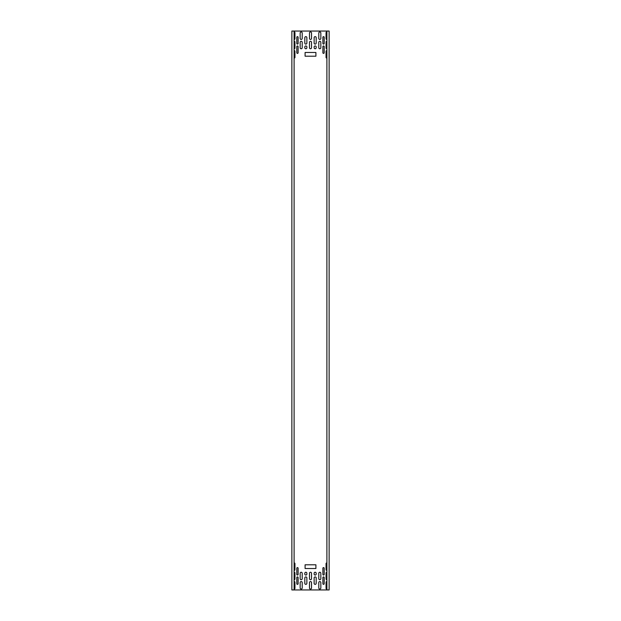 <?xml version="1.0" encoding="UTF-8"?>
<svg xmlns="http://www.w3.org/2000/svg" width="621" height="621" viewBox="0 0 621 621"><rect width="100%" height="100%" fill="white"/><g stroke="black" fill="none" stroke-linecap="round" stroke-linejoin="round"><path stroke-width="0.93" d="M293.958 589.95L291.87 589.95L291.87 31.05L294.106 31.05L294.106 589.95L329.13 589.95L329.13 31.05L293.958 31.05M306.867 46.979L306.867 47.724A1.025 1.025 0 0 1 305.842 48.748A1.025 1.025 0 0 1 304.818 47.724L304.818 46.979A1.025 1.025 0 0 1 305.842 45.954A1.025 1.025 0 0 1 306.867 46.979M302.21 42.321L302.21 47.724A1.025 1.025 0 0 1 301.185 48.748A1.025 1.025 0 0 1 300.16 47.724L300.16 42.321A1.025 1.025 0 0 1 301.185 41.297A1.025 1.025 0 0 1 302.21 42.321M302.21 33.006L302.21 38.409A1.025 1.025 0 0 1 301.185 39.433A1.025 1.025 0 0 1 300.16 38.409L300.16 33.006A1.025 1.025 0 0 1 301.185 31.982A1.025 1.025 0 0 1 302.21 33.006M306.867 37.664L306.867 43.066A1.025 1.025 0 0 1 305.842 44.091A1.025 1.025 0 0 1 304.818 43.066L304.818 37.664A1.025 1.025 0 0 1 305.842 36.639A1.025 1.025 0 0 1 306.867 37.664M314.133 46.979A1.025 1.025 0 0 1 315.157 45.954A1.025 1.025 0 0 1 316.182 46.979L316.182 47.724A1.025 1.025 0 0 1 315.157 48.748A1.025 1.025 0 0 1 314.133 47.724L314.133 46.979M318.79 42.321A1.025 1.025 0 0 1 319.815 41.297A1.025 1.025 0 0 1 320.84 42.321L320.84 47.724A1.025 1.025 0 0 1 319.815 48.748A1.025 1.025 0 0 1 318.79 47.724L318.79 42.321M309.475 42.321A1.025 1.025 0 0 1 310.5 41.297A1.025 1.025 0 0 1 311.525 42.321L311.525 47.724A1.025 1.025 0 0 1 310.5 48.748A1.025 1.025 0 0 1 309.475 47.724L309.475 42.321M318.79 33.006A1.025 1.025 0 0 1 319.815 31.982A1.025 1.025 0 0 1 320.84 33.006L320.84 38.409A1.025 1.025 0 0 1 319.815 39.433A1.025 1.025 0 0 1 318.79 38.409L318.79 33.006M309.475 33.006A1.025 1.025 0 0 1 310.5 31.982A1.025 1.025 0 0 1 311.525 33.006L311.525 38.409A1.025 1.025 0 0 1 310.5 39.433A1.025 1.025 0 0 1 309.475 38.409L309.475 33.006M314.133 37.664A1.025 1.025 0 0 1 315.157 36.639A1.025 1.025 0 0 1 316.182 37.664L316.182 43.066A1.025 1.025 0 0 1 315.157 44.091A1.025 1.025 0 0 1 314.133 43.066L314.133 37.664M294.106 58.032A0.652 0.652 0 0 0 294.944 57.411L294.944 51.264A0.652 0.652 0 0 0 294.106 50.643M294.106 48.717A0.652 0.652 0 0 0 294.944 48.096L294.944 41.949A0.652 0.652 0 0 0 294.106 41.328M294.106 39.402A0.652 0.652 0 0 0 294.944 38.781L294.944 32.634A0.652 0.652 0 0 0 294.106 32.013M296.807 52.754A0.652 0.652 0 0 0 297.459 53.406A0.652 0.652 0 0 0 298.111 52.754L298.111 46.606A0.652 0.652 0 0 0 297.459 45.954A0.652 0.652 0 0 0 296.807 46.606L296.807 52.754M296.807 43.439A0.652 0.652 0 0 0 297.459 44.091A0.652 0.652 0 0 0 298.111 43.439L298.111 37.291A0.652 0.652 0 0 0 297.459 36.639A0.652 0.652 0 0 0 296.807 37.291L296.807 43.439M326.894 58.032A0.652 0.652 0 0 1 326.056 57.411L326.056 51.264A0.652 0.652 0 0 1 326.894 50.643M326.894 48.717A0.652 0.652 0 0 1 326.056 48.096L326.056 41.949A0.652 0.652 0 0 1 326.894 41.328M326.894 39.402A0.652 0.652 0 0 1 326.056 38.781L326.056 32.634A0.652 0.652 0 0 1 326.894 32.013M324.193 52.754A0.652 0.652 0 0 1 323.541 53.406A0.652 0.652 0 0 1 322.889 52.754L322.889 46.606A0.652 0.652 0 0 1 323.541 45.954A0.652 0.652 0 0 1 324.193 46.606L324.193 52.754M324.193 43.439A0.652 0.652 0 0 1 323.541 44.091A0.652 0.652 0 0 1 322.889 43.439L322.889 37.291A0.652 0.652 0 0 1 323.541 36.639A0.652 0.652 0 0 1 324.193 37.291L324.193 43.439M324.193 577.561A0.652 0.652 0 0 0 323.541 576.909A0.652 0.652 0 0 0 322.889 577.561L322.889 583.709A0.652 0.652 0 0 0 323.541 584.361A0.652 0.652 0 0 0 324.193 583.709L324.193 577.561M324.193 568.246A0.652 0.652 0 0 0 323.541 567.594A0.652 0.652 0 0 0 322.889 568.246L322.889 574.394A0.652 0.652 0 0 0 323.541 575.046A0.652 0.652 0 0 0 324.193 574.394L324.193 568.246M326.894 581.598A0.652 0.652 0 0 0 326.056 582.219L326.056 588.366A0.652 0.652 0 0 0 326.894 588.987M326.894 572.283A0.652 0.652 0 0 0 326.056 572.904L326.056 579.051A0.652 0.652 0 0 0 326.894 579.672M326.894 562.968A0.652 0.652 0 0 0 326.056 563.589L326.056 569.736A0.652 0.652 0 0 0 326.894 570.357M296.807 577.561A0.652 0.652 0 0 1 297.459 576.909A0.652 0.652 0 0 1 298.111 577.561L298.111 583.709A0.652 0.652 0 0 1 297.459 584.361A0.652 0.652 0 0 1 296.807 583.709L296.807 577.561M296.807 568.246A0.652 0.652 0 0 1 297.459 567.594A0.652 0.652 0 0 1 298.111 568.246L298.111 574.394A0.652 0.652 0 0 1 297.459 575.046A0.652 0.652 0 0 1 296.807 574.394L296.807 568.246M294.106 581.598A0.652 0.652 0 0 1 294.944 582.219L294.944 588.366A0.652 0.652 0 0 1 294.106 588.987M294.106 572.283A0.652 0.652 0 0 1 294.944 572.904L294.944 579.051A0.652 0.652 0 0 1 294.106 579.672M294.106 562.968A0.652 0.652 0 0 1 294.944 563.589L294.944 569.736A0.652 0.652 0 0 1 294.106 570.357M314.133 583.336A1.025 1.025 0 0 0 315.157 584.361A1.025 1.025 0 0 0 316.182 583.336L316.182 577.934A1.025 1.025 0 0 0 315.157 576.909A1.025 1.025 0 0 0 314.133 577.934L314.133 583.336M309.475 587.994A1.025 1.025 0 0 0 310.5 589.019A1.025 1.025 0 0 0 311.525 587.994L311.525 582.591A1.025 1.025 0 0 0 310.5 581.567A1.025 1.025 0 0 0 309.475 582.591L309.475 587.994M318.79 587.994A1.025 1.025 0 0 0 319.815 589.019A1.025 1.025 0 0 0 320.84 587.994L320.84 582.591A1.025 1.025 0 0 0 319.815 581.567A1.025 1.025 0 0 0 318.79 582.591L318.79 587.994M309.475 578.679A1.025 1.025 0 0 0 310.5 579.703A1.025 1.025 0 0 0 311.525 578.679L311.525 573.276A1.025 1.025 0 0 0 310.5 572.252A1.025 1.025 0 0 0 309.475 573.276L309.475 578.679M318.79 578.679A1.025 1.025 0 0 0 319.815 579.703A1.025 1.025 0 0 0 320.84 578.679L320.84 573.276A1.025 1.025 0 0 0 319.815 572.252A1.025 1.025 0 0 0 318.79 573.276L318.79 578.679M314.133 574.021A1.025 1.025 0 0 0 315.157 575.046A1.025 1.025 0 0 0 316.182 574.021L316.182 573.276A1.025 1.025 0 0 0 315.157 572.252A1.025 1.025 0 0 0 314.133 573.276L314.133 574.021M306.867 583.336L306.867 577.934A1.025 1.025 0 0 0 305.842 576.909A1.025 1.025 0 0 0 304.818 577.934L304.818 583.336A1.025 1.025 0 0 0 305.842 584.361A1.025 1.025 0 0 0 306.867 583.336M302.21 587.994L302.21 582.591A1.025 1.025 0 0 0 301.185 581.567A1.025 1.025 0 0 0 300.16 582.591L300.16 587.994A1.025 1.025 0 0 0 301.185 589.019A1.025 1.025 0 0 0 302.21 587.994M302.21 578.679L302.21 573.276A1.025 1.025 0 0 0 301.185 572.252A1.025 1.025 0 0 0 300.16 573.276L300.16 578.679A1.025 1.025 0 0 0 301.185 579.703A1.025 1.025 0 0 0 302.21 578.679M306.867 574.021L306.867 573.276A1.025 1.025 0 0 0 305.842 572.252A1.025 1.025 0 0 0 304.818 573.276L304.818 574.021A1.025 1.025 0 0 0 305.842 575.046A1.025 1.025 0 0 0 306.867 574.021M305.097 564.799L305.097 568.525L315.903 568.525L315.903 564.799L305.097 564.799M305.097 56.201L305.097 52.474L315.903 52.474L315.903 56.201L305.097 56.201M326.894 31.05L326.894 589.95"/></g></svg>
